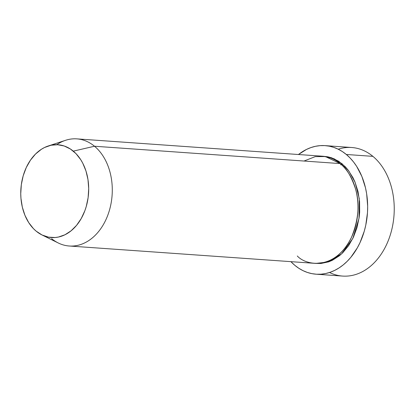 <?xml version="1.0" encoding="UTF-8"?>
<svg xmlns="http://www.w3.org/2000/svg" width="415" height="415" viewBox="0 0 415 415"><rect width="100%" height="100%" fill="white"/><g stroke="black" fill="none" stroke-linecap="round" stroke-linejoin="round"><path stroke-width="0.62" d="M338.23 149.208A64.444 46.978 94 0 1 372.903 156.356A64.444 46.978 -86 0 0 351.707 147.507L325.121 145.629A64.444 46.978 94 0 1 346.318 154.479L372.903 156.356L346.318 154.479A64.444 46.978 94 0 1 365.008 228.458A64.444 46.978 94 0 1 316.048 274.196A64.444 46.978 94 0 1 294.852 265.351A64.444 46.978 94 0 1 290.899 261.652L294.852 265.351L298.842 268.287L303.038 270.663L307.406 272.458L311.898 273.646L316.479 274.222L321.091 274.18L325.708 273.516L330.267 272.245L334.739 270.367L339.071 267.914L343.226 264.894L347.163 261.351L350.841 257.31L357.299 247.905L360.013 242.63L364.271 231.186L365.781 225.127L367.483 212.63L367.664 206.317L366.658 193.847L365.485 187.813L361.864 176.448L356.656 166.363L353.513 161.928L350.058 157.954L346.318 154.479L342.328 151.537L338.132 149.161L333.764 147.372L329.271 146.179L324.696 145.603L320.079 145.644L315.467 146.308L310.902 147.584L306.436 149.457L298.463 154.515A64.444 46.978 94 0 1 325.121 145.629M340.575 164.807A1.344 0.814 129.7 0 0 342.027 163.718L348.808 170.949L355.115 182.351L359.26 198.536L359.001 218.425L352.843 238.423L341.638 253.83L328.338 261.964L315.888 263.401L321.008 263.468L328.654 261.855L332.379 260.293L339.449 255.733L342.733 252.776L348.626 245.664L353.44 237.173L356.993 227.638L359.146 217.424L359.67 212.179L359.587 201.68L358.005 191.497L354.986 182.024L352.968 177.667L348.024 169.922L345.145 166.612L338.707 161.269L331.569 157.793L327.824 156.803L323.451 156.294L334.059 158.758L342.027 163.718M297.306 255.982C306.057 265.813 335.284 270.865 351.604 237.048C358.529 219.779 359.867 203.822 355.619 189.183C351.334 176.24 346.193 167.712 340.196 163.588A53.701 39.145 -86 0 0 322.533 156.216L76.842 138.869A53.701 39.145 94 0 1 94.501 146.241A53.701 39.145 -86 0 0 65.544 140.312L48.213 145.997A46.506 33.9 94 0 1 73.294 151.138L94.501 146.241L340.196 163.588L94.501 146.241A53.701 39.145 94 0 1 110.079 207.894A53.701 39.145 94 0 1 69.279 246.007A53.701 39.145 94 0 1 51.616 238.635M41.936 234.926L58.292 242.993A53.701 39.145 -86 0 0 107.822 215.136A53.701 39.145 -86 0 0 94.501 146.241L73.294 151.138A46.506 33.9 94 0 1 84.831 210.804A46.506 33.9 94 0 1 41.936 234.926A46.506 33.9 94 0 1 36.152 231.15L42.06 234.989L48.456 237.141L55.091 237.525L58.422 237.048L64.937 234.776L71.064 230.823L76.562 225.35L81.221 218.56L84.862 210.716L86.253 206.494L88.12 197.644L88.701 188.55L87.975 179.55L85.972 170.996L82.772 163.22L80.754 159.713L75.997 153.643L70.415 149.016L64.237 146.007L57.69 144.731L51.029 145.24L44.514 147.512L41.386 149.286L35.545 154.022L30.44 160.185L26.27 167.536L23.193 175.794L21.331 184.644L20.75 193.738L20.947 198.271L22.322 207.09L24.936 215.297L28.692 222.575L33.454 228.644L36.152 231.15A46.506 33.9 94 0 1 21.378 184.312A46.506 33.9 94 0 1 48.213 145.997M56.767 144.695A53.701 39.145 94 0 1 76.842 138.869M316.048 274.196L342.634 276.074A64.444 46.978 -86 0 0 391.594 230.335A64.444 46.978 -86 0 0 372.903 156.356A64.444 46.978 94 0 1 388.902 238.978A64.444 46.978 94 0 1 329.526 272.494M69.279 246.007L314.969 263.354A53.701 39.145 -86 0 0 355.774 225.241A53.701 39.145 -86 0 0 340.196 163.588L325.376 156.559L315.25 156.626L304.013 161.036"/></g></svg>
